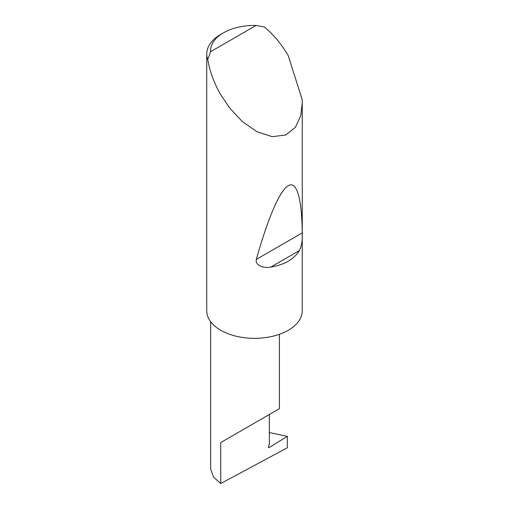<?xml version="1.0" encoding="UTF-8"?>
<svg xmlns="http://www.w3.org/2000/svg" width="509" height="509" viewBox="0 0 509 509"><rect width="100%" height="100%" fill="white"/><g stroke="black" fill="none" stroke-linecap="round" stroke-linejoin="round"><path stroke-width="0.76" d="M287.35 436.334L287.35 447.774L220.728 483.55L220.728 442.563L269.344 414.498C287 404.305 277.424 409.828 269.344 414.498L269.344 444.274L268.529 446.368A1.272 0.738 120 0 0 268.676 447.538A1.272 0.738 120 0 0 269.344 447.462L287.35 436.334L269.344 432.567M279.409 334.286L279.409 408.682L220.728 442.563M299.381 250.581C294.056 259.266 284.537 264.763 270.826 267.066C264.839 268.459 255.003 266.118 256.307 259.431C267.079 221.014 279.435 190.391 288.272 185.721C297.243 180.11 301.945 200.883 302.225 232.918C302.613 239.987 301.665 245.872 299.381 250.581L270.826 267.066M210.592 51.714L256.084 25.45L264.317 26.939C273.556 34.587 281.541 44.188 288.272 55.742L302.187 99.719L302.257 102.812L300.736 115.753L295.424 127.295L285.721 134.993L272.232 136.679L256.905 131.704L242.201 121.422L229.915 108.322L220.728 94.731C214.092 83.126 209.765 71.413 207.761 59.585A47.757 27.575 180 0 1 206.743 53.922A47.757 27.575 180 0 1 220.728 34.421L223.432 32.862A43.939 25.367 0 0 0 210.592 51.714L207.761 59.585M302.257 102.812L302.257 310.764A47.757 27.575 180 0 1 272.779 336.239A47.757 27.575 180 0 1 220.728 330.258A47.757 27.575 180 0 1 206.743 310.764L206.743 53.922M220.728 483.55L213.487 477.105L210.662 469.113L210.662 321.701M256.084 25.45A43.939 25.367 0 0 0 223.432 32.862M268.408 446.921L269.344 447.462M302.225 232.918L256.307 259.431"/></g></svg>
